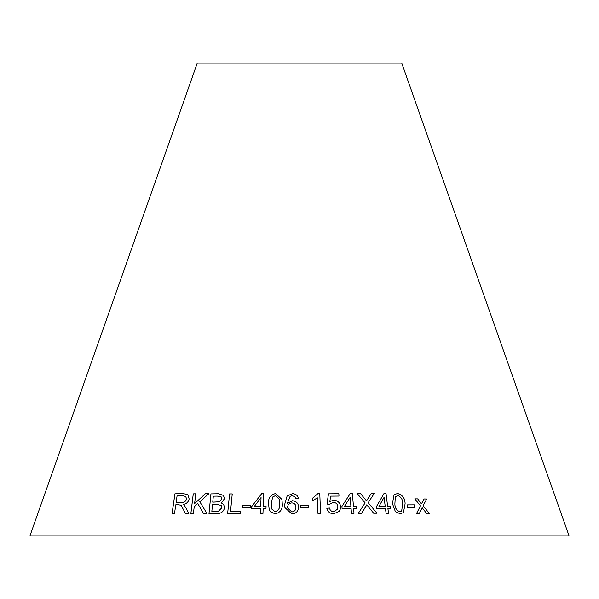 <?xml version="1.0" encoding="UTF-8"?>
<svg xmlns="http://www.w3.org/2000/svg" width="599" height="599" viewBox="0 0 599 599"><rect width="100%" height="100%" fill="white"/><g stroke="black" fill="none" stroke-linecap="round" stroke-linejoin="round"><path stroke-width="0.9" d="M569.05 535.858L29.95 535.858L197.258 63.142L401.742 63.142L569.05 535.858M429.296 513.448L423.119 505.728L426.69 499.034L423.987 498.982L421.471 503.916L417.668 498.9L414.785 498.885L420.461 505.826L416.657 513.283L419.457 513.298L422.13 507.653L426.51 513.388L429.296 513.448M414.718 507.308L414.336 504.852L407.155 504.882L407.537 507.338L414.718 507.308M392.435 503.587L395.385 511.643L400.072 513.732L403.412 512.647L405.111 503.729C404.991 498.196 402.461 494.789 397.541 493.516L394.067 494.722L392.435 503.587M373.664 513.223L376.981 513.216L368.183 502.711L374.345 493.276L371.425 493.284L366.506 500.891L360.358 493.411L357.124 493.479L365.113 502.898L358.262 513.433L361.526 513.365L366.76 504.822L373.664 513.223M387.62 506.282L386.018 493.449L384.034 493.464L376.561 506.417L376.838 508.641L385.479 508.521L386.07 513.261L388.496 513.246L387.905 508.506L390.563 508.499L390.286 506.267L387.605 506.297L386.018 493.449L384.019 493.479M356.398 508.536L356.21 506.297L353.432 506.312L352.399 493.404L350.325 493.419L341.909 506.462L342.089 508.701L351.089 508.558L351.471 513.328L354.009 513.306L353.627 508.536L356.405 508.521L356.225 506.282L353.44 506.297L352.399 493.404M340.105 509.697L340.576 506.627C340.097 502.703 337.806 500.562 333.71 500.225L329.824 501.52L330.655 496.144L338.997 496.077L338.862 493.748L328.469 493.846L327.017 504.081L329.45 504.343L333.156 502.366C336.054 502.568 337.626 504.059 337.881 506.836L337.537 509.187L333.74 511.726C331.367 511.539 329.952 510.303 329.495 508.019L326.799 508.281C327.653 511.846 330.004 513.657 333.853 513.725L339.199 511.284L340.105 509.689L340.584 506.612C340.105 502.688 337.814 500.547 333.718 500.202L329.832 501.505L330.655 496.144M317.373 497.874L317.957 513.403L320.532 513.38L319.784 493.441L318.121 493.456L312.229 498.525L312.319 500.884L317.373 497.874M308.575 507.533L308.537 505.084L300.578 505.144L300.616 507.593L308.575 507.533L308.537 505.084M298.564 507.256C298.467 503.415 296.438 501.243 292.469 500.742L287.31 503.355L290.103 496.324L292.29 495.687L294.858 496.758L295.786 498.855L298.362 498.712C297.853 495.523 295.891 493.853 292.484 493.688L287.146 495.935L284.72 504.298L284.914 507.6L291.84 513.957C296.063 513.56 298.302 511.321 298.564 507.256M268.562 503.804L269.168 509.337L270.471 511.838L275.196 513.822C280.392 512.609 282.743 509.217 282.249 503.647L281.979 499.476L275.6 493.554C270.404 494.834 268.053 498.248 268.562 503.804L269.176 509.345M263.246 506.484L263.792 493.613L261.703 493.628L251.662 506.649L251.565 508.88L260.587 508.746L260.385 513.5L262.954 513.478L263.156 508.723L265.978 508.708L266.068 506.477L263.246 506.484L266.076 506.492M250.487 507.623L250.652 505.167L242.85 505.227L242.692 507.682L250.487 507.623M184.395 505.399L183.024 504.433C186.296 504.051 188.341 502.224 189.157 498.96L187.794 494.617L183.197 493.628L174.923 493.831L172.025 513.695L174.489 513.62L175.777 504.8L178.637 504.732L181.145 505.369L185.443 513.425L188.618 513.403L186.087 508.019L183.93 504.994M206.925 513.433L199.781 501.737L208.961 493.628L205.442 493.651L194.593 503.632L195.798 493.816L193.252 493.883L190.841 513.68L193.387 513.62L194.218 506.754L197.767 503.527L203.495 513.455L206.925 513.433M223.472 495.425L218.38 493.778L210.93 493.905L208.984 513.657L216.546 513.515C220.889 513.747 223.569 511.816 224.573 507.727L223.644 504.41L221.278 502.965L224.49 498.757L223.464 495.418L218.365 493.763L210.93 493.905M229.567 493.928L227.627 513.687L240.304 513.8L240.536 511.471L230.525 511.366L232.24 493.935L229.567 493.928L227.635 513.702M232.247 493.95L229.582 493.943M240.543 511.486L230.525 511.366M210.945 493.928L208.999 513.68M223.652 504.418L221.278 502.965M221.286 496.983L221.87 499.102L219.571 501.827L212.742 502.172L213.319 496.182L217.28 496.114L221.286 496.983L221.855 499.087L219.556 501.812L212.727 502.149M221.203 505.489L221.84 507.757L218.59 511.089L211.844 511.291L212.503 504.478L217.093 504.403L221.196 505.489L221.825 507.742L218.575 511.074L211.829 511.276M208.976 493.643L205.442 493.651M205.457 493.673L194.593 503.632M195.813 493.831L193.252 493.883M193.275 493.898L190.864 513.695M197.782 503.542L203.51 513.47M181.16 505.384L185.465 513.44M184.41 505.414L183.024 504.433M187.801 494.624L183.197 493.628M183.219 493.643L174.923 493.831M174.945 493.846L172.048 513.71M185.712 496.496L186.581 499.004C185.727 501.513 184.02 502.651 181.445 502.419L176.106 502.524L177.064 495.957L182.987 495.822L185.69 496.481L186.559 498.989C185.712 501.498 183.998 502.636 181.43 502.404L176.106 502.524M250.659 505.182L242.85 505.227M242.865 505.242L242.7 507.697M263.8 493.628L261.703 493.628M261.703 493.651L251.662 506.649M251.67 506.664L251.573 508.895M260.393 513.515L260.587 508.746M261.059 497.552L260.685 506.522L254.171 506.612L261.059 497.552L260.677 506.507L254.163 506.597M281.979 499.484L275.6 493.569C270.404 494.849 268.06 498.263 268.569 503.819M279.276 499.064L279.606 503.677C280.197 507.72 278.737 510.438 275.241 511.838L271.691 508.978L271.205 503.759L272.672 497.035L275.533 495.575L279.276 499.064L279.598 503.662C280.19 507.705 278.737 510.423 275.241 511.823L271.699 508.985M298.564 507.271C298.467 503.43 296.438 501.258 292.477 500.764L292.469 500.742M292.477 500.764L287.31 503.355M298.362 498.727C297.853 495.538 295.891 493.868 292.492 493.703L287.146 495.935L284.72 504.298M284.727 504.321L284.914 507.608M295.913 507.368L295.921 507.383C295.876 510.034 294.513 511.568 291.833 511.965L287.707 508.109L287.632 507.166C287.805 504.583 289.227 503.16 291.908 502.898C294.603 503.235 295.936 504.725 295.913 507.368C295.876 510.019 294.513 511.546 291.833 511.95L287.707 508.109M308.53 505.099L300.578 505.159M320.525 513.395L319.784 493.441M319.776 493.464L318.121 493.456L312.229 498.54M338.989 496.099L338.862 493.748L328.462 493.861M337.537 509.187L333.74 511.726M333.733 511.741C331.367 511.553 329.952 510.318 329.487 508.034L326.799 508.296M352.392 493.419L350.325 493.419M350.318 493.434L341.902 506.477M354.002 513.321L353.627 508.536M350.909 506.32L344.41 506.425L350.175 497.35L350.909 506.32L344.418 506.41M390.548 508.514L390.286 506.267L387.605 506.297M388.481 513.261L387.905 508.506M385.187 506.312L378.98 506.372L384.079 497.365L385.202 506.297L378.965 506.387L384.079 497.365M376.966 513.238L368.183 502.711M368.175 502.726L374.345 493.276L371.417 493.299M360.358 493.411L366.506 500.891M360.343 493.426L357.116 493.494M359.422 511.643L358.262 513.433M361.519 513.38L365.944 506.327M365.929 506.35L366.76 504.822M403.404 512.654L405.096 503.744C404.969 498.211 402.446 494.804 397.519 493.531L394.06 494.729M395.295 496.93L397.758 495.53C401.15 496.908 402.79 499.626 402.678 503.684L401.652 511.074L399.825 511.733C396.433 510.348 394.793 507.638 394.906 503.594L395.295 496.93L395.924 496.167M401.652 511.074L399.803 511.748C396.411 510.363 394.778 507.653 394.891 503.609L395.31 496.915M414.695 507.323L414.336 504.852M414.313 504.867L407.133 504.897M429.273 513.463L423.119 505.728M423.096 505.743L426.69 499.034L423.965 498.997M417.668 498.9L421.471 503.916M417.645 498.915L414.763 498.9M419.435 513.313L422.13 507.653"/></g></svg>
